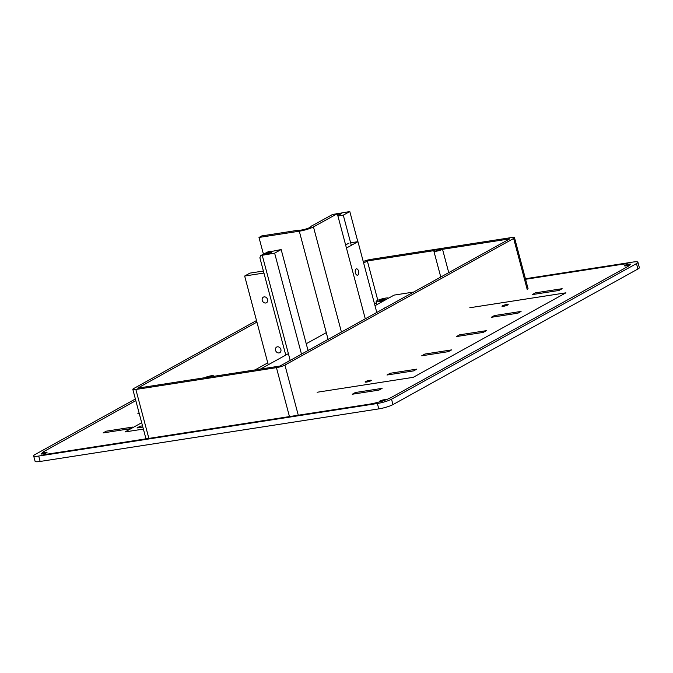 <?xml version="1.0" encoding="UTF-8"?>
<svg xmlns="http://www.w3.org/2000/svg" width="673" height="673" viewBox="0 0 673 673"><rect width="100%" height="100%" fill="white"/><g stroke="black" fill="none" stroke-linecap="round" stroke-linejoin="round"><path stroke-width="1.01" d="M290.391 360.282A3.205 0.522 -14.9 0 0 288.759 361.182M328.559 339.15A3.205 0.522 -14.9 0 0 326.927 340.058M307.847 350.616A3.205 0.522 165.1 0 1 309.479 349.716M384.182 308.369A3.205 0.522 165.1 0 1 385.814 307.46M413.626 292.065L394.109 295.102L374.987 305.685M326.287 332.639L306.232 343.735M288.389 353.619L260.443 369.082M337.669 215.074A3.205 0.522 -14.9 0 0 341.379 213.56A3.205 0.522 -14.9 0 0 339.857 213.509A3.205 0.522 -14.9 0 0 337.409 214.09M336.803 213.787L349.809 211.549L343.28 215.158L351.314 245.351M337.913 215.991L343.28 215.158M269.957 252.207A3.205 0.522 165.1 0 1 271.471 252.257A3.205 0.522 165.1 0 1 268.51 253.586A3.205 0.522 165.1 0 1 265.28 253.906A3.205 0.522 165.1 0 1 266.777 253.023A3.205 0.522 165.1 0 1 269.957 252.207M290.181 360.358L262.176 255.092L268.712 251.475L271.026 251.113L271.152 251.601M285.764 355.066L259.871 257.767L260.83 255.521L274.634 253.157L281.171 249.54L308.007 350.397M271.026 251.113L269.755 251.82L281.171 249.54M357.826 241.691L349.809 211.549M301.496 354.133L274.634 253.157M268.712 251.475L260.83 255.521M337.35 213.484L336.037 213.905M358.549 271.152A3.205 1.725 81.2 0 0 356.48 268.855A3.205 1.725 81.2 0 0 355.268 272.287A3.205 1.725 81.2 0 0 357.464 275.19A3.205 1.725 81.2 0 0 358.549 271.152M350.633 242.802L357.96 241.666L346.444 248.043M357.96 241.666L376.787 312.457M267.585 299.527A3.205 2.65 -119 0 0 263.37 297.138A3.205 2.65 -119 0 0 262.605 301.226A3.205 2.65 -119 0 0 266.474 302.749A3.205 2.65 -119 0 0 267.585 299.527M280.877 349.464A3.205 2.65 -119 0 0 276.653 347.066A3.205 2.65 -119 0 0 275.888 351.155A3.205 2.65 -119 0 0 279.758 352.677A3.205 2.65 -119 0 0 280.877 349.464M263.934 273.036L244.661 276.031L268.266 364.758M244.661 276.031L249.927 273.112L263.404 271.026M349.06 243.054L345.619 244.955M313.458 226.91L337.308 213.711L332.588 214.443L314.695 224.345A17.103 2.793 -14.9 0 1 313.374 225.026A12.829 2.095 -14.9 0 0 310.733 226.818A6.41 1.052 -14.9 0 1 306.106 228.946A6.41 1.052 -14.9 0 1 299.493 230.225A12.829 2.095 -14.9 0 0 294.109 230.864A17.103 2.793 -14.9 0 1 292.032 231.218L261.78 235.912L258.987 237.46L299.3 231.201A10.692 1.75 -14.9 0 0 313.458 226.91L341.43 332.033M337.308 213.711L365.279 318.825M258.987 237.46L263.412 254.091M369.78 380.304A3.205 0.522 165.1 0 1 371.303 380.354A3.205 0.522 165.1 0 1 368.341 381.684A3.205 0.522 165.1 0 1 365.103 382.003A3.205 0.522 165.1 0 1 366.608 381.12A3.205 0.522 165.1 0 1 369.78 380.304M506.66 304.533A3.205 0.522 -14.9 0 0 503.488 305.357A3.205 0.522 -14.9 0 0 501.982 306.232A3.205 0.522 -14.9 0 0 505.213 305.921A3.205 0.522 -14.9 0 0 508.182 304.583A3.205 0.522 -14.9 0 0 506.66 304.533M469.788 307.746L565.917 292.822L413.247 377.326L317.118 392.25M142.525 425.858L140.161 426.219L137.006 427.969L142.844 427.061M143.383 429.08L125.069 431.923L141.692 422.72M33.65 455.882A10.692 1.75 165.1 0 0 38.714 456.05L377.36 403.489L378.798 408.89L40.153 461.451A10.692 1.75 165.1 0 1 35.089 461.283L33.65 455.882A10.692 1.75 165.1 0 1 35.08 454.519L135.374 399.005M45.436 452.323A2.995 0.488 165.1 0 1 46.849 452.374A2.995 0.488 165.1 0 1 44.081 453.619A2.995 0.488 165.1 0 1 41.07 453.913A2.995 0.488 165.1 0 1 42.475 453.097A2.995 0.488 165.1 0 1 45.436 452.323M629.078 264.161A2.995 0.488 165.1 0 1 630.492 264.211A2.995 0.488 165.1 0 1 627.732 265.448A2.995 0.488 165.1 0 1 624.712 265.751A2.995 0.488 165.1 0 1 626.117 264.935A2.995 0.488 165.1 0 1 629.078 264.161M378.798 408.89A10.692 1.75 -14.9 0 0 392.956 404.599L637.92 269.007A10.692 1.75 165.1 0 0 639.35 267.635L637.911 262.234A10.692 1.75 165.1 0 1 636.481 263.606L391.526 399.198L392.956 404.599M377.36 403.489A10.692 1.75 -14.9 0 0 391.526 399.198M525.428 278.748L632.847 262.075A10.692 1.75 165.1 0 1 637.911 262.234M384.106 399.762A2.995 0.488 -14.9 0 0 381.145 400.528A2.995 0.488 -14.9 0 0 379.74 401.344A2.995 0.488 -14.9 0 0 382.752 401.049A2.995 0.488 -14.9 0 0 385.52 399.804A2.995 0.488 -14.9 0 0 384.106 399.762M562.14 288.7L535.447 292.839L532.293 294.589L558.985 290.45L562.14 288.7M521.079 311.431L494.386 315.57L491.223 317.32L517.916 313.181L521.079 311.431M135.811 400.637L44.351 451.263A17.103 2.793 -14.9 0 0 42.062 453.215A3.205 0.522 165.1 0 1 45.251 452.323A3.205 0.522 165.1 0 1 47.034 452.332A3.205 0.522 165.1 0 1 42.71 453.972A17.103 2.793 -14.9 0 0 50.164 453.72L368.703 404.28A17.103 2.793 -14.9 0 0 380.691 401.512A3.205 0.522 -14.9 0 1 379.505 401.419A3.205 0.522 -14.9 0 1 382.466 400.09A3.205 0.522 -14.9 0 1 385.705 399.77A3.205 0.522 -14.9 0 1 385.671 399.88A17.103 2.793 -14.9 0 0 391.358 397.406L627.211 266.861A17.103 2.793 -14.9 0 0 629.499 264.918A3.205 0.522 165.1 0 1 626.285 265.818A3.205 0.522 165.1 0 1 624.477 265.818A3.205 0.522 165.1 0 1 628.885 264.161A17.103 2.793 -14.9 0 0 621.398 264.405L525.571 279.278M413.676 370.873L416.839 369.124L390.147 373.271L386.983 375.021L413.676 370.873M448.428 351.643L451.583 349.893L424.89 354.04L421.735 355.79L448.428 351.643M483.172 332.412L486.335 330.662L459.634 334.809L456.479 336.55L483.172 332.412M378.933 390.104L382.096 388.363L355.403 392.502L352.24 394.252L378.933 390.104M139.101 412.995L137.847 413.685L139.227 413.474M103.104 432.924L129.796 428.777L132.96 427.027L106.267 431.174L103.104 432.924M256.506 320.558L133.675 388.548A6.41 1.052 -14.9 0 0 132.817 389.373A6.41 1.052 -14.9 0 0 135.853 389.474L276.435 367.651A6.41 1.052 -14.9 0 0 284.931 365.069L513.642 238.478A6.41 1.052 -14.9 0 0 514.5 237.662A6.41 1.052 -14.9 0 0 511.463 237.561L370.873 259.383A6.41 1.052 -14.9 0 0 363.243 261.536M439.848 249.195A2.675 0.437 165.1 0 1 441.118 249.237A2.675 0.437 165.1 0 1 438.645 250.348A2.675 0.437 165.1 0 1 435.953 250.617A2.675 0.437 165.1 0 1 437.206 249.885A2.675 0.437 165.1 0 1 439.848 249.195M210.094 376.375A2.675 0.437 -14.9 0 0 207.452 377.057A2.675 0.437 -14.9 0 0 206.199 377.789A2.675 0.437 -14.9 0 0 208.891 377.528A2.675 0.437 -14.9 0 0 211.356 376.417A2.675 0.437 -14.9 0 0 210.094 376.375M213.56 376.358L213.425 375.871A4.812 0.782 -14.9 0 1 212.777 376.485L279.96 366.053L509.713 238.881L442.54 249.304A4.812 0.782 165.1 0 1 437.408 251.004A4.812 0.782 165.1 0 1 433.883 251.164A4.812 0.782 165.1 0 1 434.531 250.549L367.357 260.973L377.814 300.301M213.425 375.871A4.812 0.782 -14.9 0 0 209.909 376.022A4.812 0.782 -14.9 0 0 204.777 377.721L137.595 388.153L256.918 322.106M363.639 263.034L367.357 260.973M442.54 249.304L448.748 272.632M255 369.931L267.761 362.865M374.482 303.792L376.485 302.682M383.846 299.039A2.995 0.488 -14.9 0 0 380.884 299.805A2.995 0.488 -14.9 0 0 379.479 300.621A2.995 0.488 -14.9 0 0 382.5 300.326A2.995 0.488 -14.9 0 0 385.259 299.081A2.995 0.488 -14.9 0 0 383.846 299.039M388.557 298.173A6.41 1.052 -14.9 0 0 385.528 298.105A6.41 1.052 -14.9 0 0 379.185 299.754A6.41 1.052 -14.9 0 0 376.173 301.504A6.41 1.052 -14.9 0 0 384.922 300.183M299.3 231.201L328.071 339.335M38.714 456.05L40.153 461.451M636.481 263.606L637.92 269.007M135.853 389.474L148.868 438.401M276.435 367.651L289.457 416.579M284.931 365.069L298.274 415.207M513.642 238.478L527.195 289.432M132.817 389.373L145.982 438.846M514.5 237.662L528.053 288.608M440.773 277.04L433.883 251.164M376.989 304.575L376.173 301.504"/></g></svg>
